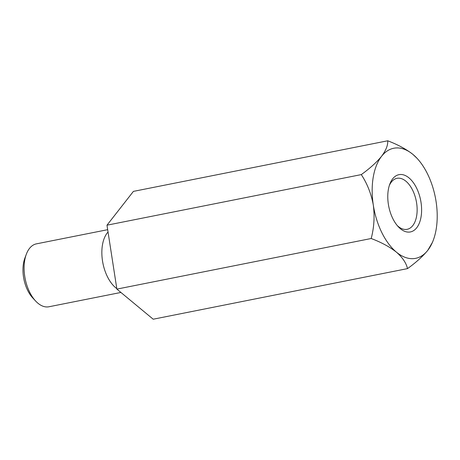 <?xml version="1.0" encoding="UTF-8"?>
<svg xmlns="http://www.w3.org/2000/svg" width="460" height="460" viewBox="0 0 460 460"><rect width="100%" height="100%" fill="white"/><g stroke="black" fill="none" stroke-linecap="round" stroke-linejoin="round"><path stroke-width="0.69" d="M407.508 268.617C416.041 262.476 422.803 256.375 427.794 250.309A56.126 31.222 -101.3 0 1 396.422 252.16C402.534 257.496 406.226 262.988 407.508 268.617L153.197 319.211L116.88 289.104L371.185 238.51C381.265 242.316 389.678 246.865 396.422 252.16A56.126 31.222 -101.3 0 1 373.319 205.148C371.283 193.913 367.275 183.736 361.296 174.599L106.984 225.187L133.411 191.383L387.717 140.789C388.027 145.176 385.98 150.339 381.581 156.285C376.671 162.276 369.909 168.383 361.296 174.599M371.185 238.51C374.072 227.631 374.779 216.511 373.319 205.148A56.126 31.222 -101.3 0 1 381.581 156.285A56.126 31.222 -101.3 0 1 412.953 154.439C406.306 149.201 397.894 144.653 387.717 140.789M427.794 250.309L432.595 242.064L433.326 240.108A56.126 31.222 -101.3 0 1 427.794 250.309M116.88 289.104L106.984 225.187M417.053 158.326L412.953 154.439A56.126 31.222 -101.3 0 1 417.053 158.326A56.126 31.222 -101.3 0 1 436.063 201.445A56.126 31.222 -101.3 0 1 433.326 240.108M400.229 174.501A29.198 16.244 -101.3 0 1 421.578 211.675A29.198 16.244 -101.3 0 1 398.256 226.694A29.198 16.244 -101.3 0 1 389.792 184.144A29.198 16.244 -101.3 0 1 400.229 174.501M108.042 232.018A32.073 17.842 78.7 0 0 102.505 260.9A32.073 17.842 78.7 0 0 116.805 288.615M120.917 292.451L48.927 306.768A32.073 17.842 -101.3 0 1 35.604 301.012A32.073 17.842 -101.3 0 1 26.312 254.276A32.073 17.842 -101.3 0 1 36.415 243.857L107.68 229.684M35.604 301.012L32.746 297.936A27.261 15.163 -101.3 0 1 24.846 258.215L26.312 254.276M397.285 225.595A25.996 14.461 78.7 0 0 406.042 229.454A25.996 14.461 78.7 0 0 407.146 229.31A25.996 14.461 78.7 0 0 416.605 202.958A25.996 14.461 78.7 0 0 398.107 178.181A25.996 14.461 78.7 0 0 397.003 178.325A25.996 14.461 78.7 0 0 389.315 185.53"/></g></svg>
